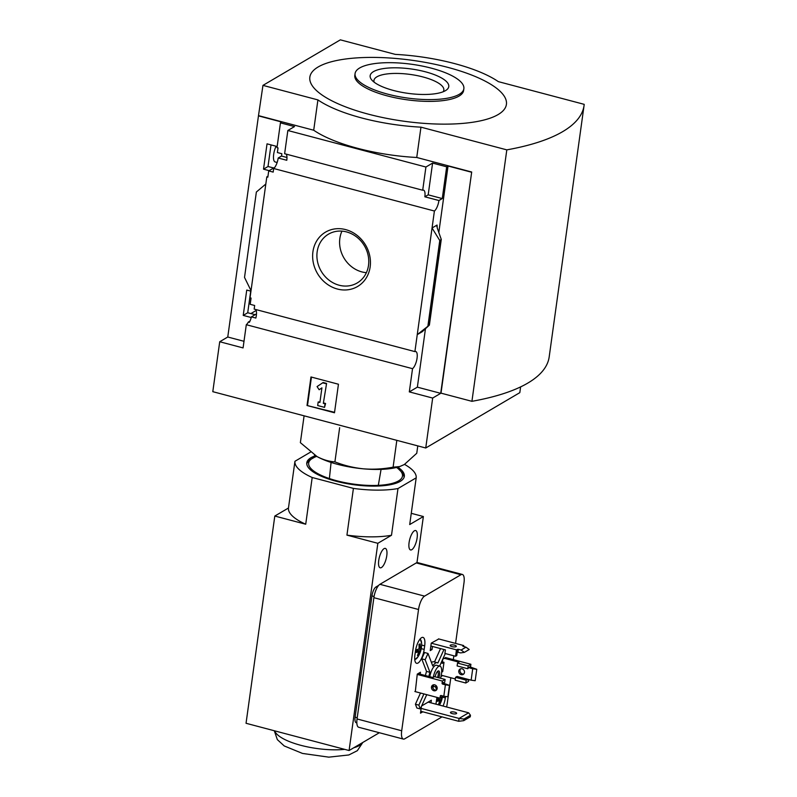<?xml version="1.0" encoding="UTF-8"?>
<svg xmlns="http://www.w3.org/2000/svg" width="797" height="797" viewBox="0 0 797 797"><rect width="100%" height="100%" fill="white"/><g stroke="black" fill="none" stroke-linecap="round" stroke-linejoin="round"><path stroke-width="1.2" d="M251.234 317.515L243.224 315.403L247.718 312.753L250.726 291.124M243.224 315.403L246.741 290.078L250.955 291.184M255.15 314.676L247.718 312.753M255.688 309.495A9.086 3.148 -75.2 0 1 255.857 318.063L251.394 316.877A9.086 3.148 -75.2 0 1 249.371 322.327L248.335 322.058L249.979 321.091M251.394 316.877L256.485 313.888M248.335 322.058A9.086 3.148 -75.2 0 1 246.303 324.708L243.075 347.92L219.723 341.744L212.799 391.676L425.737 447.994L432.671 398.062L409.309 391.885L412.537 368.672A9.086 3.148 104.8 0 0 416.881 359.268A9.086 3.148 104.8 0 0 415.735 351.527A9.086 3.148 104.8 0 0 414.898 351.607L254.163 309.097L254.661 305.5L250.198 304.315L251.065 298.078L250.029 297.799L251.025 290.666L244.52 277.416L256.365 192.027L265.819 184.027L251.025 290.666M269.157 170.658L263.518 169.163L268.011 166.523L271.01 144.895M263.518 169.163L267.035 143.839L277.157 146.518M414.898 351.607L434.405 211.016A9.086 3.148 104.8 0 0 438.928 200.525L424.851 196.799A9.086 3.148 104.8 0 0 423.536 190.154A9.086 3.148 104.8 0 0 422.699 190.234L425.917 167.021L287.847 130.499L294.521 126.574L280.444 122.848L276.997 147.634L278.033 147.913L277.386 152.546L281.849 153.731L281.53 156.053L278.193 158.015A9.086 3.148 -75.2 0 1 273.67 168.506L273.172 172.102L268.709 170.917L274.766 167.36M273.7 167.988L268.011 166.523M268.709 170.917L267.842 177.163L266.816 176.894L267.971 176.207M266.816 176.894L265.819 184.027M280.444 122.848L281.809 122.051L258.457 115.874L262.96 85.379L317.913 99.904A94.684 29.34 7.9 0 0 420.955 127.161L506.812 149.866A255.737 79.232 7.9 0 0 584.071 105.463A255.737 79.232 7.9 0 0 584.201 104.347L498.344 81.633A94.684 29.34 7.9 0 0 395.302 54.385L340.349 39.85L262.96 85.379M312.922 251.762A31.551 27.935 59.5 0 1 359.417 237.376A31.551 27.935 59.5 0 1 352.274 288.843A31.551 27.935 59.5 0 1 312.922 251.762M434.405 211.016L273.67 168.506M219.723 341.744L227.763 337.011L258.457 115.874M227.763 337.011L244.002 341.305M286.153 154.12A9.086 3.148 -75.2 0 1 286.781 160.287L278.193 158.015M422.699 190.234L284.629 153.711L287.847 130.499M281.53 156.053L286.97 157.487M412.537 368.672L246.303 324.708M425.737 447.994L519.813 392.652L520.61 386.904M256.176 310.471L250.896 313.58M432.671 398.062L440.711 393.329L471.694 172.013L441.01 393.15L471.924 401.319L506.812 149.866M471.396 172.192L448.044 166.015L446.679 166.812L432.592 163.086L425.917 167.021M258.756 115.695L313.709 130.23A94.684 29.34 -172.1 0 0 416.741 157.477L471.694 172.013M446.679 166.812L442.265 198.563L438.928 200.525M441.269 239.419L439.775 240.525L432.054 227.992L437.065 225.043L437.244 228.002L441.269 239.419L429.384 325.096L417.259 334.63L422.261 331.691L429.384 325.096M409.309 391.885L417.359 387.153L440.711 393.329M448.044 166.015L438.848 232.256M425.478 328.623L417.359 387.153M439.775 240.525L427.919 325.923M307.014 405.504L310.969 376.961L338.446 384.234L334.491 412.766L307.014 405.504L334.551 412.328M313.709 130.23L317.913 99.904M416.741 157.477L420.955 127.161M471.924 401.319A255.737 79.232 7.9 0 0 549.183 356.917L584.071 105.463M368.373 114.16A99.226 30.744 7.9 0 0 505.936 99.685A99.226 30.744 7.9 0 0 350.072 58.47A99.226 30.744 7.9 0 0 368.373 114.16M317.166 251.772A28.313 25.066 59.5 0 1 328.484 234.169A28.313 25.066 59.5 0 1 364.438 245.855A28.313 25.066 59.5 0 1 357.195 282.965A28.313 25.066 59.5 0 1 328.982 280.126A28.313 25.066 59.5 0 1 317.166 251.772M366.401 272.664A28.313 25.066 59.5 0 1 339.851 238.433A28.313 25.066 59.5 0 1 341.963 231.13M311.448 377.091L307.542 405.185M323.333 403.342L325.056 403.8L324.558 407.367L317.684 405.553L318.182 401.987L319.896 402.435L321.918 387.86L319.149 389.743L317.067 386.575L323.154 382.51L326.591 383.417L323.333 403.342L326.591 383.417M322.626 382.819L326.053 383.726M325.056 403.8L325.584 403.491L323.861 403.033M324.558 407.367L325.584 403.491M318.182 401.987L319.966 401.997M319.149 389.743L321.918 387.92M424.851 196.799L428.188 194.837L442.265 198.563M432.592 163.086L428.188 194.837M355.073 73.593L354.824 75.376A54.913 17.016 7.9 0 0 387.212 95.869A54.913 17.016 7.9 0 0 463.615 90.469L463.864 88.686A54.913 17.016 7.9 0 0 411.8 64.288A54.913 17.016 7.9 0 0 355.073 73.593A54.913 17.016 7.9 0 0 387.462 94.086A54.913 17.016 7.9 0 0 463.864 88.686M425.359 71.79A39.681 12.294 -172.1 0 1 446.071 90.27A39.681 12.294 -172.1 0 1 393.569 90.489A39.681 12.294 -172.1 0 1 371.751 79.949A39.681 12.294 -172.1 0 1 383.467 68.582A39.681 12.294 -172.1 0 1 425.359 71.79M443.182 91.755A35.277 10.929 7.9 0 0 443.839 90.131A35.277 10.929 7.9 0 0 410.395 74.46A35.277 10.929 7.9 0 0 373.942 80.437A35.277 10.929 7.9 0 0 374.132 82.171M276.081 146.23A10.411 3.606 104.8 0 0 273.68 154.349A10.411 3.606 104.8 0 0 275.194 161.97L277.147 162.488M314.416 454.987A51.128 15.84 7.9 0 0 314.935 455.316A51.128 15.84 7.9 0 0 317.047 456.571A51.128 15.84 7.9 0 0 363.412 468.825A51.128 15.84 7.9 0 0 398.54 466.922L399.715 466.574M304.095 415.825L300.369 442.654L317.047 456.571C322.934 459.71 328.882 461.483 334.909 461.871C344.035 465.488 353.529 467.809 363.412 468.825C373.315 469.602 383.218 469.054 393.1 467.181L399.715 466.564L404.338 464.521L416.761 453.264L417.777 445.892M393.1 467.181L396.826 440.342M334.909 461.871L339.652 427.68M315.592 455.725A49.235 15.253 7.9 0 0 306.795 462.798A49.235 15.253 7.9 0 0 335.836 481.169A49.235 15.253 7.9 0 0 404.338 476.327A49.235 15.253 7.9 0 0 397.793 467.132M312.195 477.503A61.19 18.959 -172.1 0 1 294.94 461.294L288.464 508.018L274.806 516.048L246.044 723.278L349.086 750.525L377.838 543.305L346.934 535.126L353.41 488.402L312.195 477.503L305.719 524.227L274.806 516.048M404.537 464.402A61.19 18.959 -172.1 0 1 416.193 477.831L397.982 488.541A61.19 18.959 -172.1 0 1 353.41 488.402M310.461 452.158L294.94 461.294M418.126 673.614L432.94 677.53L434.455 676.633L445.105 679.452L442.365 681.056L417.229 674.411M443.819 696.239L447.864 696.787L449.448 685.37L445.403 684.822L443.819 696.239L441.08 695.512A0.757 0.667 59.5 0 0 440.293 696.04L439.994 698.182L442.813 695.97M443.431 683.059L444.706 682.302L445.105 679.452M445.403 684.822L442.664 684.095A0.757 0.667 59.5 0 1 442.076 683.198L442.365 681.056M466.185 680.15L467.7 679.263L457.06 676.444L455.535 677.34L466.185 680.15L465.787 683.009L455.147 680.19L455.535 677.34M468.775 679.542L468.516 681.395L465.787 683.009M471.137 680.17L475.181 680.718L476.765 669.301L472.721 668.753L471.137 680.17L468.387 679.442A0.757 0.667 59.5 0 0 467.6 679.971L467.7 679.263M476.765 669.301L471.186 667.308A0.757 0.667 59.5 0 1 470.599 666.422L470.897 664.28L468.168 665.884L457.518 663.064L459.032 662.177L444.228 658.262M472.721 668.753L469.971 668.025A0.757 0.667 59.5 0 1 469.383 667.129L467.769 668.743L468.168 665.884M467.769 668.743L457.119 665.923L457.518 663.064M431.247 643.179L456.452 649.844L458.355 649.316L461.104 650.033L464.342 652.374L469.194 649.515L465.956 647.184L462.768 646.168L463.734 645.56L463.605 646.556M456.452 649.844L455.565 656.26L444.915 653.45L445.413 649.884L430.848 646.028M457.259 652.095L456.781 655.552L455.565 656.26M438.798 638.965L431.257 643.119L430.221 650.611L432.034 649.545L430.42 649.117M432.034 649.545L432.462 646.457M442.753 659.169L442.166 663.403L443.989 662.327L442.375 661.899M443.989 662.327L442.704 671.602L441.668 672.21M420.188 674.162L420.457 672.24L417.269 674.113L415.307 691.647M424.183 649.416L424.681 645.849A11.547 4.005 104.8 0 0 422.998 637.401A11.547 4.005 104.8 0 0 415.416 651.288L414.928 654.855A11.547 4.005 104.8 0 0 416.602 663.303A11.547 4.005 104.8 0 0 424.183 649.416L421.234 648.638M443.052 706.042A11.547 4.005 104.8 0 0 445.324 697.903L445.523 696.468M436.995 697.385A11.547 4.005 104.8 0 0 436.567 699.786L436.069 703.352A11.547 4.005 104.8 0 0 435.969 704.169M430.978 702.854L431.346 700.234L421.653 705.933M421.424 706.441L420.487 713.166L422.808 711.801M455.575 643.398L463.993 582.756A11.357 3.935 104.8 0 0 462.35 574.448A11.357 3.935 104.8 0 0 460.925 574.737L424.572 596.126A11.357 3.935 104.8 0 0 418.535 609.496L401.698 730.769A11.357 3.935 104.8 0 0 403.352 739.078A11.357 3.935 104.8 0 0 404.766 738.789L441.13 717.41A11.357 3.935 104.8 0 0 441.867 716.842M446.599 706.979A11.357 3.935 104.8 0 0 447.167 704.03L450.813 677.749M453.324 659.627L453.852 655.811M443.969 649.495L437.862 663.034A13.26 4.593 104.8 0 0 437.194 662.696L433.757 661.779A13.26 4.593 104.8 0 0 431.486 662.556M440.532 648.589L434.495 661.978M420.487 693.021L415.416 704.239L416.871 708.025L420.298 708.932L426.734 694.675M437.194 662.696A13.26 4.593 104.8 0 0 432.801 666.013L427.999 653.44L424.562 652.534L421.723 658.84L426.525 671.413A13.26 4.593 104.8 0 0 425.439 675.547M445.892 657.664L442.783 659.109M441 676.533L442.614 675.587M428.158 702.107L468.626 712.807L470.459 715.238L463.934 719.073L459.072 718.436L458.673 721.285L463.715 720.667L463.934 719.073M468.626 712.807L459.072 718.436L421.155 708.403M463.715 720.667L470.24 716.832L470.459 715.238M458.673 721.285L420.756 711.263M439.635 666.083L445.294 653.55M426.525 671.413L429.962 672.319A13.26 4.593 104.8 0 0 428.866 676.454M427.999 653.44L425.15 659.747L429.962 672.319M425.15 659.747L421.723 658.84M423.914 693.928L418.853 705.146L415.416 704.239M435.421 686.606L436.646 689.813M378.734 560.46A10.032 3.477 104.8 0 0 380.189 567.803A10.032 3.477 104.8 0 0 386.117 558.986A10.032 3.477 104.8 0 0 385.32 548.396A10.032 3.477 104.8 0 0 378.734 560.46M409.08 542.608A10.032 3.477 104.8 0 0 410.535 549.95A10.032 3.477 104.8 0 0 416.462 541.133A10.032 3.477 104.8 0 0 415.665 530.543A10.032 3.477 104.8 0 0 409.08 542.608M416.193 477.831L409.708 524.556L423.366 516.526L416.961 562.642M397.982 488.541L391.496 535.265L377.838 543.305M379.342 732.732L349.086 750.525M378.665 585.397L375.955 586.99A7.571 2.62 104.8 0 0 371.93 595.907L355.103 717.18A7.571 2.62 104.8 0 0 356.199 722.72L356.837 722.879M423.366 516.526L411.262 513.318M462.35 574.448L417.698 562.642A11.357 3.935 104.8 0 0 416.273 562.931L379.92 584.311A11.357 3.935 104.8 0 0 373.883 597.69L357.056 718.964A11.357 3.935 104.8 0 0 358.7 727.272L403.352 739.078M418.853 705.146L420.298 708.932M440.542 678.247A10.6 3.676 104.8 0 0 439.954 666.162L436.517 665.256A10.6 3.676 104.8 0 0 429.772 676.693M432.751 687.502A13.26 4.593 104.8 0 0 433.757 686.466M433.199 685.071A10.6 3.676 104.8 0 0 434.534 686.665A10.6 3.676 104.8 0 0 436.417 685.998M439.954 666.162A10.6 3.676 104.8 0 0 433.259 677.34M438.878 677.809A5.679 1.973 104.8 0 0 439.565 672.449A5.679 1.973 104.8 0 0 437.892 671.124A5.679 1.973 104.8 0 0 435.122 676.812M437.603 677.47A4.652 1.614 104.8 0 0 437.503 671.672A4.652 1.614 104.8 0 0 437.324 671.652M454.798 712.159A3.128 0.966 -172.1 0 1 456.641 713.325A3.128 0.966 -172.1 0 1 452.288 713.634A3.128 0.966 -172.1 0 1 450.444 712.468A3.128 0.966 -172.1 0 1 454.798 712.159M442.295 696.827A21.957 19.437 59.5 0 1 442.016 698.551A22.675 7.024 -172.1 0 1 440.91 699.766A22.675 20.074 59.5 0 1 439.675 703.741A21.957 6.804 -172.1 0 1 438.499 704.428A22.675 20.074 -120.5 0 0 439.735 700.453A22.675 7.024 -172.1 0 1 437.314 701.32A21.957 19.437 -120.5 0 0 437.692 698.561A22.675 7.024 7.9 0 0 439.376 698.013M418.943 644.524A21.957 6.804 7.9 0 0 420.119 643.837A22.675 20.074 59.5 0 1 420.198 648.15A22.675 7.024 7.9 0 0 421.304 646.945A21.957 19.437 59.5 0 1 420.926 649.704A22.675 7.024 -172.1 0 1 419.82 650.92A22.675 20.074 59.5 0 1 418.584 654.895A21.957 6.804 -172.1 0 1 417.409 655.582A22.675 20.074 -120.5 0 0 418.644 651.607A22.675 7.024 -172.1 0 1 416.223 652.474A21.957 19.437 -120.5 0 0 416.602 649.714A22.675 7.024 7.9 0 0 419.023 648.848A22.675 20.074 -120.5 0 0 418.943 644.524M440.183 698.072L442.016 698.551M437.563 699.886L439.735 700.453M438.858 703.522L439.675 703.741M437.673 698.909L440.91 699.766M418.525 649.067L420.926 649.704M419.083 647.861L420.198 648.15M416.462 651.039L418.644 651.607M417.767 654.676L418.584 654.895M416.572 650.063L419.82 650.92M433.389 684.842A3.128 2.77 -120.5 0 0 436.447 690.053M442.076 683.198L443.281 682.481A0.757 0.667 -120.5 0 0 443.869 683.378L449.448 685.37M437.145 688.548A3.128 2.77 59.5 0 1 431.924 689.206A3.128 2.77 59.5 0 1 435.839 685.42A3.128 2.77 59.5 0 1 437.145 688.548M439.994 698.182L414.858 691.527M463.764 673.983A3.128 2.77 59.5 0 1 460.696 668.773M445.443 657.545L470.897 664.28M464.462 672.489A3.128 2.77 59.5 0 1 459.241 673.136A3.128 2.77 59.5 0 1 463.157 669.35A3.128 2.77 59.5 0 1 464.462 672.489M455.316 678.944L441.279 675.228M454.479 645.152A3.128 0.966 -172.1 0 1 456.322 646.317A3.128 0.966 -172.1 0 1 453.094 646.845A3.128 0.966 -172.1 0 1 450.136 645.45A3.128 0.966 -172.1 0 1 454.479 645.152M465.956 647.184L461.104 650.033M438.48 638.875L463.734 645.56M464.342 652.374L460.706 652.892L456.97 652.165L457.368 649.306M305.719 524.227A61.19 18.959 -172.1 0 1 288.464 508.018M391.496 535.265A61.19 18.959 -172.1 0 1 346.934 535.126M437.065 225.043L436.846 226.627M441.09 239.758L429.244 325.146M440.293 696.04L441.159 695.532M467.6 679.971L468.467 679.462M469.383 667.129L470.599 666.422M357.225 717.738L355.103 717.18M374.072 596.475L371.93 595.907M377.29 587.339L375.955 586.99M401.698 730.769L357.056 718.964M418.535 609.496L373.883 597.69M424.572 596.126L379.92 584.311M460.925 574.737L416.273 562.931M274.656 730.839A44.791 13.878 7.9 0 0 300.818 745.315A44.791 13.878 7.9 0 0 344.702 749.369M353.818 747.745A44.791 13.878 7.9 0 0 362.525 742.615M316.728 456.392A47.342 14.665 7.9 0 0 336.603 480.721A47.342 14.665 7.9 0 0 390.281 483.869A47.342 14.665 7.9 0 0 396.527 467.46M442.395 697.126L445.324 697.903M421.613 645.042L424.681 645.849M414.729 659.318A10.331 3.577 104.8 0 0 417.937 656.858L417.937 656.858A22.724 22.724 0 0 0 421.583 643.079L421.583 643.079A10.331 3.577 104.8 0 0 419.86 639.314M469.971 668.025L471.186 667.308M442.664 684.095L443.869 683.378M458.355 649.316L457.956 652.165M378.316 485.353L381.066 469.373M329.38 478.559L331.084 462.439M432.721 686.187L434.534 686.665M362.814 742.445L357.335 750.684L348.847 754.958L328.792 757.15L302.491 753.434L284.23 745.952L277.346 739.616L274.288 730.749M404.149 477.144L403.242 473.717L396.886 467.371M316.409 456.203L308.549 460.596L306.755 463.625M439.426 705.086A22.724 22.724 0 0 0 442.455 696.727M414.769 659.777L417.937 656.858M420.198 638.895L421.583 643.079"/></g></svg>

